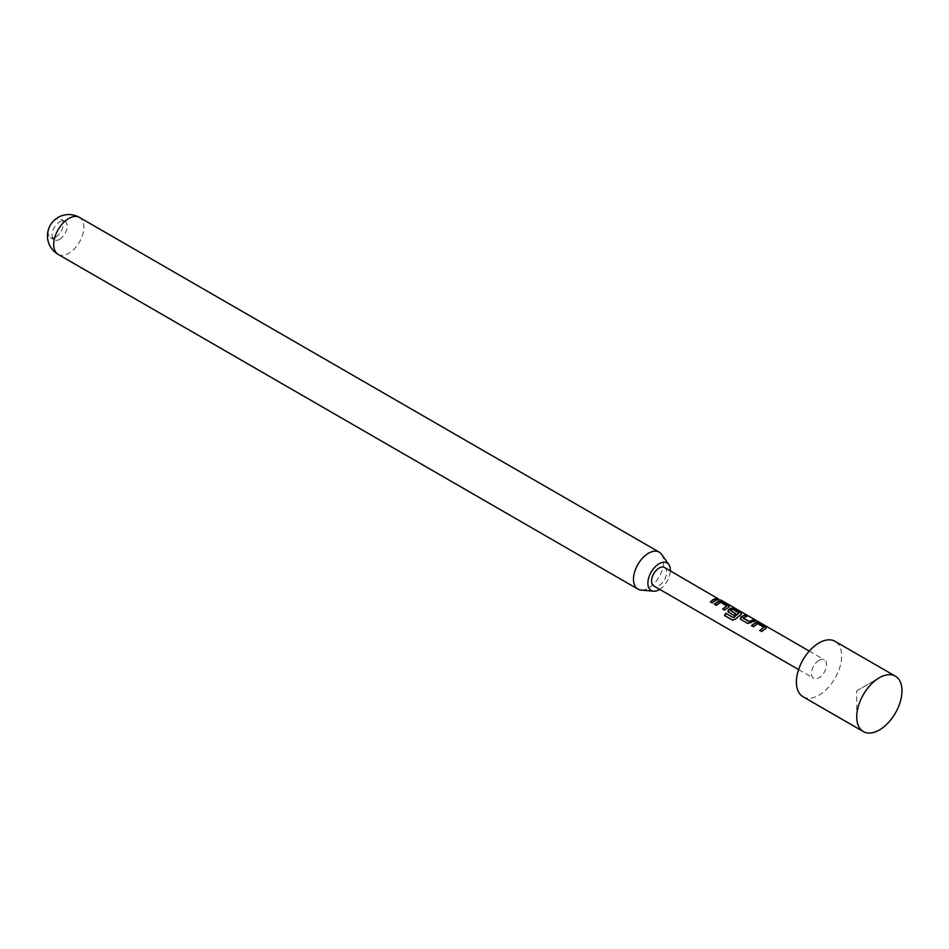 <?xml version="1.0" encoding="UTF-8"?>
<svg xmlns="http://www.w3.org/2000/svg" width="949" height="949" viewBox="0 0 949 949"><rect width="100%" height="100%" fill="white"/><g stroke="black" fill="none" stroke-linecap="round" stroke-linejoin="round"><path stroke-width="0.71" stroke-dasharray="4.75 3.56" d="M720.41 599.827L717.717 598.843L720.528 600.349M763.85 627.728L757.705 624.051L753.482 626.969L751.679 625.747M766.057 628.345L765.95 627.325L765.997 628.724L761.656 631.512M746.531 616.115L743.067 618.06M754.835 620.907L751.074 622.722M738.927 613.339L732.782 609.673L730.505 610.812M741.347 614.086L741.24 613.054L741.288 614.454L735.511 619.045M735.653 613.944L734.087 615.771L727.919 611.607M726.78 606.328L720.635 602.651L716.412 605.569L714.621 604.347M728.986 606.957L728.891 605.925L728.939 607.324L724.597 610.112M717.776 599.507L712.236 602.971M55.718 237.06A10.664 6.157 120 0 0 63.263 224A10.664 6.157 120 0 0 61.056 219.112A10.664 6.157 120 0 0 55.718 219.634A10.664 6.157 120 0 0 48.174 232.707A10.664 6.157 120 0 0 50.392 237.582A10.664 6.157 120 0 0 55.718 237.06M59.645 239.326A10.664 6.157 120 0 0 66.608 229.919A10.664 6.157 120 0 0 64.971 221.378A10.664 6.157 120 0 0 59.645 221.9A10.664 6.157 120 0 0 52.669 231.307A10.664 6.157 120 0 0 54.307 239.848A10.664 6.157 120 0 0 59.645 239.326M803.02 696.744A32.005 18.47 120 0 0 819.023 695.166A32.005 18.47 120 0 0 839.924 666.969A32.005 18.47 120 0 0 835.013 641.322M856.733 690.813L879.355 677.74L856.733 690.813L856.733 716.934M661.607 554.358A21.329 12.313 -60 0 1 661.631 571.773A21.329 12.313 -60 0 1 648.558 588.036A21.329 12.313 -60 0 1 640.99 590.053M664.454 567.478A10.664 6.157 -60 0 1 666.091 576.031A10.664 6.157 -60 0 1 659.116 585.426A10.664 6.157 -60 0 1 653.778 585.96M819.023 660.326A10.664 6.157 120 0 0 812.047 669.721A10.664 6.157 120 0 0 813.684 678.274A10.664 6.157 120 0 0 819.023 677.74A10.664 6.157 120 0 0 825.986 668.345A10.664 6.157 120 0 0 824.349 659.792A10.664 6.157 120 0 0 819.023 660.326M659.674 589.353A15.896 9.182 120 0 0 670.35 570.883M712.367 603.22L710.338 601.88M718.417 598.926L719.911 600.041M724.716 610.361L722.687 609.009M735.689 619.222L732.486 620.1M751.134 623.03L747.646 623.6L740.872 619.507M740.991 619.756L740.279 618.748M761.774 631.761L759.758 630.409M58.114 254.368A21.329 12.313 120 0 0 68.779 253.312A21.329 12.313 120 0 0 83.868 227.179A21.329 12.313 120 0 0 79.455 217.416M64.971 221.378L61.056 219.112M798.595 669.567L813.684 678.274M809.272 651.085L824.349 659.792M54.307 239.848L50.392 237.582"/><path stroke-width="1.42" d="M751.572 625.865L755.795 622.841L759.295 623.481L765.95 627.325L765.997 628.724M759.876 630.658L763.886 627.36L757.753 623.683L753.352 626.72L751.454 625.616L755.855 622.461L759.425 623.09L766.08 626.933L766.057 628.345L761.656 631.512L759.758 630.409L763.886 627.36M740.279 618.748L742.177 616.304L745.167 615.332L747.077 616.423M743.031 617.74L749.176 621.453L753.601 619.733L755.499 620.824L747.527 623.351L740.872 619.507L740.884 616.838L745.297 614.94L747.195 616.031L743.067 618.06L749.224 621.773L753.47 620.112L755.368 621.215M727.919 611.607L728.571 610.017L731.086 608.57L734.597 609.222L741.24 613.054L741.288 614.454M732.711 620.195L724.728 615.581L726.032 613.445L733.553 617.787L738.974 612.971L732.83 609.294L731.513 609.804L730.469 610.492L735.878 613.778L733.968 615.521L727.871 611.488M730.469 610.492L735.914 614.086M714.514 604.466L718.737 601.441L722.236 602.081L728.891 605.925L728.939 607.324M722.818 609.258L726.827 605.96L720.682 602.283L716.293 605.32L714.395 604.216L718.796 601.061L722.367 601.702L729.022 605.533L728.986 606.957L724.597 610.112L722.687 609.009L726.827 605.96M710.457 602.129L713.411 599.709L716.412 598.724L718.31 599.815M895.358 676.163L835.013 641.322A32.005 18.47 120 0 0 819.023 642.912A32.005 18.47 120 0 0 798.109 671.109A32.005 18.47 120 0 0 803.02 696.744L863.353 731.584A32.005 18.47 120 0 0 879.355 729.995A32.005 18.47 120 0 0 900.257 701.797A32.005 18.47 120 0 0 895.358 676.163A32.005 18.47 120 0 0 879.355 677.74L879.355 677.74A32.005 18.47 120 0 0 856.733 716.934A32.005 18.47 120 0 0 863.353 731.584M670.35 570.883A15.896 9.182 120 0 0 668.843 564.596A15.896 9.182 120 0 0 659.116 563.742A15.896 9.182 120 0 0 648.262 579.614A15.896 9.182 120 0 0 653.481 591.203A15.896 9.182 120 0 0 659.116 589.697A15.896 9.182 120 0 0 659.674 589.353M653.481 591.203L640.99 590.053A21.329 12.313 -60 0 1 637.894 589.092A21.329 12.313 -60 0 1 634.62 571.998A21.329 12.313 -60 0 1 648.558 553.208A21.329 12.313 -60 0 1 659.223 552.14A21.329 12.313 -60 0 1 661.607 554.358L668.843 564.596M798.595 669.567L653.778 585.96A10.664 6.157 -60 0 1 652.153 577.407A10.664 6.157 -60 0 1 659.116 568.012A10.664 6.157 -60 0 1 664.454 567.478L718.417 598.926M740.872 619.507L740.22 618.629M728.524 612.378L728.524 609.697L731.145 608.202L734.716 608.831L741.371 612.674L741.347 614.086L735.511 619.045L732.486 620.1L724.502 615.498L725.855 613.256L733.375 617.609L738.974 612.971M715.309 600.456L712.236 602.971L710.338 601.88L713.411 599.353L716.542 598.333L718.44 599.424L715.309 600.456M728.891 605.925L728.986 606.957M741.24 613.054L741.347 614.086M765.95 627.325L766.057 628.345M58.114 254.368A21.329 21.329 0 0 1 47.45 235.886A21.329 21.329 0 0 1 79.455 217.416A21.329 12.313 120 0 0 68.779 218.472A21.329 12.313 120 0 0 53.702 244.605A21.329 12.313 120 0 0 58.114 254.368L637.894 589.092M720.73 599.97L809.272 651.085M79.455 217.416L659.223 552.14"/></g></svg>
